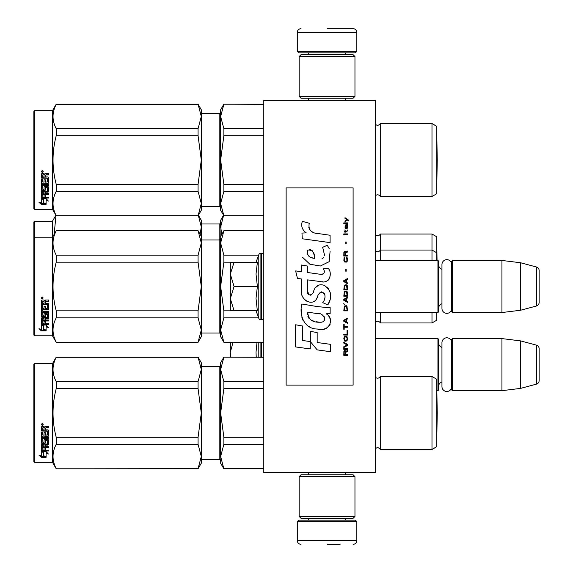 <?xml version="1.0" encoding="UTF-8"?>
<svg xmlns="http://www.w3.org/2000/svg" width="573" height="573" viewBox="0 0 573 573"><rect width="100%" height="100%" fill="white"/><g stroke="black" fill="none" stroke-linecap="round" stroke-linejoin="round"><path stroke-width="0.86" d="M375.43 368.081L375.43 362.809M375.43 290.618L375.43 268.823M375.43 472.539L375.43 100.461L263.802 100.461L263.802 472.539L375.43 472.539M330.098 100.461L327.054 100.461C302 100.461 302 100.461 327.054 100.461M375.43 312.543L437.937 312.543L437.937 260.457L375.43 260.457M437.937 312.543L438.682 311.798L438.682 261.202L437.937 260.457M441.955 269.224A4.462 4.462 147.9 0 1 438.682 264.919M441.955 303.776A4.462 4.462 32.2 0 0 438.682 308.081M452.448 260.457L452.448 312.543L451.703 311.798L451.703 261.202L452.448 260.457L501.934 260.457L520.535 262.742L536.385 266.982L536.385 306.018L520.535 310.258L520.535 262.742M452.448 312.543L501.934 312.543L501.934 260.457M501.934 312.543L520.535 310.258M539.143 270.578L539.143 302.422L539.143 270.578A3.717 3.717 -124.1 0 0 536.385 266.982M539.143 302.422A3.717 3.717 -55.9 0 1 536.385 306.018M436.819 390.679L437.937 390.679L437.937 338.593L375.43 338.593M437.937 390.679L438.682 389.941L438.682 339.338L437.937 338.593M441.955 347.36A4.462 4.462 147.9 0 1 438.682 343.055M441.955 381.912A4.462 4.462 32.2 0 0 438.682 386.216M452.448 338.593L452.448 390.679L451.703 389.941L451.703 339.338L452.448 338.593L501.934 338.593L520.535 340.878L536.385 345.118L536.385 384.154L520.535 388.401L520.535 340.878M452.448 390.679L501.934 390.679L501.934 338.593M501.934 390.679L520.535 388.401M539.143 348.713L539.143 380.558L539.143 348.713A3.717 3.717 -124.1 0 0 536.385 345.118M539.143 380.558A3.717 3.717 -55.9 0 1 536.385 384.154M256.024 262.319L258.803 254.67L258.803 318.33A2.235 2.235 39.2 0 0 260.901 319.798L261.567 319.798A2.235 2.235 -49.8 0 0 263.802 317.571M263.802 255.429A2.235 2.235 -130.2 0 0 261.567 253.202L261.567 319.798M258.803 254.67A2.235 2.235 140.8 0 1 260.901 253.202L261.567 253.202M256.024 310.688L258.803 318.33M257.263 310.122L256.024 298.332L257.384 286.5L256.024 274.052L257.384 262.319L234.056 262.319L230.317 274.152L234.056 286.5L230.317 298.59L230.317 310.688L257.384 310.688M234.056 310.688L230.317 298.59L230.317 274.66M234.056 262.319L230.317 262.319L230.317 274.152M257.384 286.5L234.056 286.5M258.803 342.31L258.803 357.151M256.231 357.151L256.024 352.187L257.012 342.31M230.317 357.151L230.317 342.31M233.025 342.31L230.317 352.288M230.317 352.796L230.898 357.151M297.287 521.652L298.777 520.162L355.332 520.162L356.821 521.652L297.287 521.652L297.287 540.633C297.509 542.889 298.748 544.128 301.011 544.35M327.054 544.35L340.083 544.35M356.821 51.348L297.287 51.348L298.777 52.838L355.332 52.838L356.821 51.348L356.821 32.367C356.599 30.111 355.36 28.872 353.104 28.65M327.054 28.65L353.104 28.65L327.054 28.65M299.149 516.445L354.959 516.445L353.104 518.307L301.011 518.307L299.149 516.445L299.149 476.629L354.959 476.629L353.104 474.773L301.011 474.773L299.149 476.629M354.959 56.555L299.149 56.555L301.011 54.693L353.104 54.693L354.959 56.555L354.959 96.371L353.104 98.227L301.011 98.227L299.149 96.371L354.959 96.371M451.703 308.475A4.878 4.878 0 0 1 446.825 313.345A4.878 4.878 0 0 1 441.955 308.475L441.955 264.525A4.878 4.878 0 0 1 446.825 259.655A4.878 4.878 0 0 1 451.703 264.525M451.703 386.61A4.878 4.878 0 0 1 446.825 391.481A4.878 4.878 0 0 1 441.955 386.61L441.955 342.668A4.878 4.878 0 0 1 446.825 337.791A4.878 4.878 0 0 1 451.703 342.668M431.985 376.504L431.985 449.468L436.819 446.675L436.819 379.29L431.985 376.504L380.264 376.504L380.264 449.468A2.98 2.98 0 0 0 375.559 448.595L375.43 448.723M221.063 460.735L220.641 456.466L223.864 468.821L263.802 468.821M380.264 376.504A2.98 2.98 0 0 1 375.559 377.378L375.559 448.595M431.985 449.468L380.264 449.468M223.864 468.821L220.641 463.235L221.063 452.197M220.641 461.007A1.49 1.49 -43.7 0 0 219.151 459.517L201.295 459.517M33.857 461.523L34.602 462.268L33.857 461.566L33.857 364.407L34.602 363.662L52.465 363.662L52.465 462.304L56.226 468.821L198.072 468.628L201.295 456.488L201.295 463.235L198.072 468.628M34.602 462.304L52.465 462.304M437.235 413.004L436.848 435.086L436.819 390.872M436.819 260.457L436.819 236.828L431.985 234.035L380.264 234.035A2.98 2.98 0 0 1 375.559 234.916L375.559 260.457M380.264 234.035L380.264 250.036A2.98 2.98 0 0 1 375.559 250.917L375.43 250.781M223.592 215.376L220.641 227.001L220.641 220.268L223.527 215.269M220.641 236.269L223.864 230.833L220.641 243.002L221.063 222.732M431.985 234.035L431.985 260.457M220.641 227.001L221.823 234.228M220.641 222.503A1.49 1.49 -136.3 0 1 219.151 223.993L201.295 223.993M198.408 215.269L201.295 220.268L201.295 226.972L198.344 215.376M33.857 237.945L34.602 237.201L34.602 335.799L33.857 335.055L33.857 221.944L34.602 221.199L52.465 221.199L52.465 335.799L56.226 342.31L198.072 342.167L201.295 330.027L201.295 336.731L198.072 342.167M56.226 342.167C51.964 334.052 51.964 325.944 56.226 317.836L56.226 310.831C51.964 294.608 51.964 278.392 56.226 262.169L56.226 255.164C51.964 247.056 51.964 238.948 56.226 230.833L52.465 237.201L34.602 237.201L34.602 221.199M52.465 221.199L55.889 215.269M200.12 234.235L201.295 226.972M201.295 330.027L198.072 317.836L198.072 310.831L201.295 286.55L198.072 262.169L198.072 255.164L201.295 243.024L201.295 227.023M54.177 234.228L55.953 215.384M436.819 248.403L436.848 260.457M431.985 123.532L431.985 196.496L436.819 193.71L436.819 126.325L431.985 123.532L380.264 123.532A2.98 2.98 0 0 1 375.559 124.405L375.43 195.758M223.864 104.372L220.641 116.534L220.641 109.765L223.864 104.179L263.802 104.372M220.641 111.993A1.49 1.49 -136.3 0 1 219.151 113.483L201.295 113.483M33.857 111.477L34.602 110.732L34.602 209.338L33.857 208.593L33.857 111.434L34.602 110.696L52.465 110.696L56.226 104.179L198.072 104.179L201.295 109.765L201.295 116.512L198.072 104.179M52.465 110.696L34.602 110.696M34.602 209.338L52.465 209.338L52.465 110.732L56.226 104.179M436.819 137.9L436.819 182.128M436.819 446.632L431.985 449.425L380.264 449.425A2.98 2.98 0 0 0 375.559 448.552L375.43 448.68M223.864 357.301L220.641 369.463L220.641 362.73L223.864 357.151L263.802 357.301M220.641 369.463L223.864 381.625L223.864 388.637L220.641 412.961L220.641 369.463L221.063 365.194M223.864 468.628L263.802 468.628M223.864 444.304L220.641 456.466L220.641 412.961L223.864 437.292L223.864 444.304L263.802 444.304M223.864 437.292L263.802 437.292M223.864 388.637L263.802 388.637M223.864 381.625L263.802 381.625M220.641 412.961L221.063 404.431M201.295 366.455L219.151 366.455L219.151 459.474L201.295 459.474M219.151 366.455A1.49 1.49 -136.3 0 0 220.641 364.965M219.151 459.474A1.49 1.49 -43.7 0 1 220.641 460.964M52.465 363.662L56.226 357.151L198.072 357.151L201.295 362.73L201.295 369.442L198.072 357.151M201.295 463.192L198.072 468.778L56.226 468.778L52.465 462.268L34.602 462.268L34.602 363.662M43.827 451.825L43.827 452.419L41.299 451.51L46.026 451.51L48.404 454.009L46.098 453.229L46.098 457.161L43.827 456.509L43.827 451.825L42.925 451.51M46.098 456.495L43.827 455.85M46.098 452.62L46.098 453.229L46.098 452.62L47.502 453.093M43.569 452.326L42.402 451.51M43.569 455.929L43.569 452.512L41.299 451.696L41.299 455.263M41.299 451.696L41.299 455.915L38.957 455.191L41.335 457.304L46.098 457.304L43.569 456.588L43.569 452.512M41.335 457.304L41.335 456.631L40.031 455.521M43.734 456.631L41.335 456.631M45.432 434.742L45.432 432.708L45.432 435.079L47.251 434.871L47.251 430.917L41.299 430.703L41.299 427.057L41.879 426.455L43.942 426.455L44.801 427.351L45.654 426.455L48.633 426.455L48.633 427.666L46.005 427.666L45.432 428.482L46.005 427.666M48.633 426.455L48.633 427.888L46.005 427.888M48.633 430.445L48.633 435.874L48.053 436.397L48.633 435.53L48.633 430.445L48.053 429.872L45.432 429.872L45.432 428.482M48.053 436.039L42.681 436.039L48.053 436.397M42.681 438.424L48.633 438.424L48.633 437.614L48.633 438.818L42.681 438.818L42.681 438.424L42.903 442.313L44.057 442.134L44.057 440.05L44.63 439.563L48.053 439.563L48.633 440.05L48.633 444.175L45.432 444.612L45.432 445.092L45.432 444.612M44.057 441.697L44.057 440.05M48.053 444.612L48.053 445.092L48.633 444.655L48.633 440.05M48.633 446.453L48.633 447.456L42.681 447.456L42.681 446.933L48.633 446.933L48.633 446.453L45.432 446.453L45.432 445.092L48.053 445.092M45.432 447.327L44.057 447.456M45.432 449.497L45.432 447.85L44.057 447.85L44.057 449.497M48.633 450.056L48.633 450.958L41.879 450.958L41.879 450.385L48.633 450.385L45.432 450.056L45.432 447.85M41.879 450.385L41.299 450.013L41.299 444.655L41.879 444.211L47.251 444.039L47.251 440.515L45.654 440.329L45.432 440.938L45.432 440.515M41.879 450.958L41.299 450.586L41.299 444.655M47.029 440.752L45.654 440.752L45.654 440.329M45.432 442.535L44.852 442.979L44.852 443.438L45.432 442.986L45.654 440.752M41.879 443.438L41.299 442.986L41.299 432.063L41.299 442.535L41.879 443.438L44.852 443.438M42.681 434.542L42.681 432.063L41.299 432.063M44.057 434.742L44.057 432.708L44.057 435.079L42.681 434.871L42.681 432.063M47.251 431.197L41.299 430.975L41.299 427.057M42.903 427.888L44.057 427.666L42.903 427.666M44.057 427.888L44.057 429.872L42.681 429.872L42.681 428.117M44.057 445.092L42.681 445.264L42.681 446.288L44.057 446.453L44.057 444.612L42.681 444.777L42.681 445.787M44.852 442.979L41.879 442.979M42.23 423.44L43.161 424.464L42.23 425.467L41.299 424.464L42.23 423.44M43.154 424.371L42.23 425.273L41.306 424.371M48.633 437.614L42.681 437.614L42.681 436.397M44.057 447.85L44.057 450.056L42.903 450.056L42.681 447.456M45.432 432.708L44.057 432.708M201.295 456.488L198.072 444.304L198.072 437.292L201.295 413.011L198.072 388.637L198.072 381.625L201.295 369.442M201.295 412.918L201.295 369.485M201.295 456.445L201.295 413.011M56.226 468.628C51.964 460.52 51.964 452.412 56.226 444.304L56.226 437.292L198.072 437.292M56.226 437.292C51.964 421.076 51.964 404.853 56.226 388.637L198.072 388.637M56.226 388.637L56.226 381.625L198.072 381.625M56.226 381.625C51.964 373.517 51.964 365.409 56.226 357.301L198.072 357.301M56.226 444.304L198.072 444.304M380.264 312.543L380.264 322.964A2.98 2.98 0 0 0 375.559 322.083L375.43 322.219M436.819 252.829L431.985 250.036L380.264 250.036L380.264 260.457M220.641 243.002L223.864 255.164L223.864 262.169L220.641 286.5L220.641 243.002L221.063 238.733M223.864 230.833L263.802 230.833M223.864 342.167L220.641 336.731L220.641 329.998L223.864 342.167L263.802 342.167M223.864 317.836L220.641 329.998L220.641 286.5L223.864 310.831L223.864 317.836L258.624 317.836M223.864 310.831L256.074 310.831M223.864 262.169L256.074 262.169M223.864 255.164L258.624 255.164M436.819 312.543L436.819 320.171L431.985 322.964L380.264 322.964M375.559 312.543L375.559 322.083M431.985 312.543L431.985 322.964M220.641 329.998L221.063 325.736M220.641 286.5L221.063 277.962M219.151 223.993L219.151 333.013L201.295 333.013M220.641 238.504A1.49 1.49 -136.3 0 1 219.151 239.987L201.295 239.987M219.151 333.013A1.49 1.49 -43.7 0 1 220.641 334.496M56.226 230.69L198.072 230.69L201.295 236.269M201.295 242.973L198.072 230.69M43.827 325.364L43.827 325.958L41.299 325.041L46.026 325.041L48.404 327.541L46.098 326.76L46.098 330.693L43.827 330.048L43.827 325.364L42.925 325.041M46.098 330.027L43.827 329.389M46.098 326.152L46.098 326.76L46.098 326.152L47.502 326.624M43.569 325.865L42.402 325.041M43.569 329.461L43.569 326.051L41.299 325.235L41.299 328.802M41.299 325.235L41.299 329.446L38.957 328.723L41.335 330.836L46.098 330.836L43.569 330.12L43.569 326.051M41.335 330.836L41.335 330.17L40.031 329.06M43.734 330.17L41.335 330.17M45.432 308.274L45.432 306.24L45.432 308.611L47.251 308.403L47.251 304.456L41.299 304.242L41.299 300.596L41.879 299.987L43.942 299.987L44.801 300.882L45.654 299.987L48.633 299.987L48.633 301.197L46.005 301.197L45.432 302.014L46.005 301.197M48.633 299.987L48.633 301.419L46.005 301.419M48.633 303.976L48.633 309.413L48.053 309.929L48.633 309.062L48.633 303.976L48.053 303.404L45.432 303.404L45.432 302.014M48.053 309.578L42.681 309.578L48.053 309.929M42.681 311.963L48.633 311.963L48.633 311.153L48.633 312.349L42.681 312.349L42.681 311.963L42.903 315.852L44.057 315.673L44.057 313.589L44.63 313.094L48.053 313.094L48.633 313.589L48.633 317.714L45.432 318.144L45.432 318.631L45.432 318.144M44.057 315.229L44.057 313.589M48.053 318.144L48.053 318.631L48.633 318.187L48.633 313.589M48.633 319.992L48.633 320.987L42.681 320.987L42.681 320.472L48.633 320.472L48.633 319.992L45.432 319.992L45.432 318.631L48.053 318.631M45.432 320.859L44.057 320.987M45.432 323.029L45.432 321.389L44.057 321.389L44.057 323.029M48.633 323.587L48.633 324.497L41.879 324.497L41.879 323.924L48.633 323.924L45.432 323.587L45.432 321.389M41.879 323.924L41.299 323.552L41.299 318.187L41.879 317.743L47.251 317.571L47.251 314.047L45.654 313.868L45.432 314.47L45.432 314.047M41.879 324.497L41.299 324.117L41.299 318.187M47.029 314.283L45.654 314.283L45.654 313.868M45.432 316.067L44.852 316.518L44.852 316.976L45.432 316.518L45.654 314.283M41.879 316.976L41.299 316.518L41.299 305.595L41.299 316.067L41.879 316.976L44.852 316.976M42.681 308.073L42.681 305.595L41.299 305.595M44.057 308.274L44.057 306.24L44.057 308.611L42.681 308.403L42.681 305.595M47.251 304.729L41.299 304.514L41.299 300.596M42.903 301.419L44.057 301.197L42.903 301.197M44.057 301.419L44.057 303.404L42.681 303.404L42.681 301.656M44.057 318.631L42.681 318.796L42.681 319.827L44.057 319.992L44.057 318.144L42.681 318.309L42.681 319.326M44.852 316.518L41.879 316.518M42.23 296.979L43.161 297.996L42.23 298.999L41.299 297.996L42.23 296.979M43.154 297.91L42.23 298.812L41.306 297.91M48.633 311.153L42.681 311.153L42.681 309.929M44.057 321.389L44.057 323.587L42.903 323.587L42.681 320.987M45.432 306.24L44.057 306.24M34.602 335.799L52.465 335.799M201.295 286.45L201.295 243.024M201.295 329.976L201.295 286.55M56.226 310.831L198.072 310.831M56.226 262.169L198.072 262.169M56.226 255.164L198.072 255.164M56.226 230.833L198.072 230.833M56.226 317.836L198.072 317.836M436.819 126.368L431.985 123.575L380.264 123.575A2.98 2.98 0 0 1 375.559 124.448L375.43 124.32M380.264 123.575L380.264 196.496A2.98 2.98 0 0 0 375.559 195.622M220.641 109.808L223.864 104.222L263.802 104.222M220.641 116.534L223.864 128.696L223.864 135.708L220.641 160.039L220.641 116.534L221.063 112.265M223.864 215.699L220.641 210.27L220.641 203.537L223.864 215.699L263.802 215.699M223.864 191.375L220.641 203.537L220.641 160.039L223.864 184.363L223.864 191.375L263.802 191.375M223.864 184.363L263.802 184.363M223.864 135.708L263.802 135.708M223.864 128.696L263.802 128.696M431.985 196.496L380.264 196.496M220.641 203.537L221.063 199.268M220.641 160.039L221.063 151.501M219.151 113.483L219.151 206.545L201.295 206.545M220.641 112.036A1.49 1.49 -136.3 0 1 219.151 113.526L201.295 113.526M219.151 206.545A1.49 1.49 -43.7 0 1 220.641 208.035M52.465 209.338L56.226 215.699C51.964 207.591 51.964 199.483 56.226 191.375L56.226 184.363C51.964 168.147 51.964 151.924 56.226 135.708L56.226 128.696C51.964 120.588 51.964 112.48 56.226 104.372L198.072 104.222L201.295 109.808M43.827 198.895L43.827 199.49L41.299 198.58L46.026 198.58L48.404 201.08L46.098 200.299L46.098 204.232L43.827 203.58L43.827 198.895L42.925 198.58M46.098 203.565L43.827 202.921M46.098 199.691L46.098 200.299L46.098 199.691L47.502 200.163M43.569 199.404L42.402 198.58M43.569 203L43.569 199.583L41.299 198.767L41.299 202.333M41.299 198.767L41.299 202.985L38.957 202.262L41.335 204.375L46.098 204.375L43.569 203.659L43.569 199.583M41.335 204.375L41.335 203.709L40.031 202.591M43.734 203.709L41.335 203.709M45.432 181.813L45.432 179.779L45.432 182.15L47.251 181.942L47.251 177.988L41.299 177.773L41.299 174.128L41.879 173.526L43.942 173.526L44.801 174.421L45.654 173.526L48.633 173.526L48.633 174.736L46.005 174.736L45.432 175.553L46.005 174.736M48.633 173.526L48.633 174.958L46.005 174.958M48.633 177.515L48.633 182.945L48.053 183.467L48.633 182.601L48.633 177.515L48.053 176.942L45.432 176.942L45.432 175.553M48.053 183.109L42.681 183.109L48.053 183.467M42.681 185.494L48.633 185.494L48.633 184.692L48.633 185.888L42.681 185.888L42.681 185.494L42.903 189.384L44.057 189.205L44.057 187.12L44.63 186.633L48.053 186.633L48.633 187.12L48.633 191.246L45.432 191.683L45.432 192.163L45.432 191.683M44.057 188.768L44.057 187.12M48.053 191.683L48.053 192.163L48.633 191.726L48.633 187.12M48.633 193.524L48.633 194.526L42.681 194.526L42.681 194.003L48.633 194.003L48.633 193.524L45.432 193.524L45.432 192.163L48.053 192.163M45.432 194.397L44.057 194.526M45.432 196.568L45.432 194.92L44.057 194.92L44.057 196.568M48.633 197.126L48.633 198.029L41.879 198.029L41.879 197.456L48.633 197.456L45.432 197.126L45.432 194.92M41.879 197.456L41.299 197.083L41.299 191.726L41.879 191.282L47.251 191.11L47.251 187.586L45.654 187.4L45.432 188.008L45.432 187.586M41.879 198.029L41.299 197.656L41.299 191.726M47.029 187.822L45.654 187.822L45.654 187.4M45.432 189.606L44.852 190.05L44.852 190.515L45.432 190.057L45.654 187.822M41.879 190.515L41.299 190.057L41.299 179.134L41.299 189.606L41.879 190.515L44.852 190.515M42.681 181.612L42.681 179.134L41.299 179.134M44.057 181.813L44.057 179.779L44.057 182.15L42.681 181.942L42.681 179.134M47.251 178.267L41.299 178.045L41.299 174.128M42.903 174.958L44.057 174.736L42.903 174.736M44.057 174.958L44.057 176.942L42.681 176.942L42.681 175.188M44.057 192.163L42.681 192.335L42.681 193.359L44.057 193.524L44.057 191.683L42.681 191.848L42.681 192.857M44.852 190.05L41.879 190.05M42.23 170.51L43.161 171.535L42.23 172.537L41.299 171.535L42.23 170.51M43.154 171.442L42.23 172.344L41.306 171.442M48.633 184.692L42.681 184.692L42.681 183.467M44.057 194.92L44.057 197.126L42.903 197.126L42.681 194.526M45.432 179.779L44.057 179.779M201.295 203.558L201.295 210.27L198.072 215.849L201.295 203.558L198.072 191.375L198.072 184.363L201.295 160.082L198.072 135.708L198.072 128.696L201.295 116.512M201.295 159.989L201.295 116.555M201.295 203.515L201.295 160.082M56.226 184.363L198.072 184.363M56.226 135.708L198.072 135.708M56.226 128.696L198.072 128.696M56.226 104.372L198.072 104.372M56.226 215.699L198.072 215.699M56.226 191.375L198.072 191.375M348.785 221.049L348.785 220.268L344.989 217.668L344.989 218.449L346.651 219.617L344.989 221.049L344.989 221.823L347.202 220.003L348.785 221.049M347.517 355.332L347.517 354.551L345.856 354.551L345.856 352.345L347.517 351.306L347.517 350.397L345.698 351.564L345.225 350.655L344.43 350.655L343.879 351.564L343.8 355.332L347.517 355.332M343.8 349.351L347.517 349.351L347.517 348.577L343.8 348.577L343.8 349.351M343.8 347.532L347.517 345.455L347.517 344.416L343.8 342.332L343.8 343.112L347.045 344.932L343.8 346.751L343.8 347.532M343.8 338.177L344.352 340.906L345.068 341.293L346.966 340.906L347.517 339.216L346.966 336.487L344.674 336.222L343.8 338.177M343.8 334.274L343.8 335.055L347.517 335.055L347.517 330.377L347.045 330.377L347.045 334.274L343.8 334.274M347.517 318.932L347.517 318.158L343.8 320.235L343.8 321.274L347.517 323.358L347.517 322.578L346.572 322.055L346.572 319.455L347.517 318.932M346.966 306.068L346.257 305.674L344.352 306.068L343.8 310.874L347.517 310.874L346.966 306.068M344.352 304.635L343.8 303.468L344.352 304.635M343.8 300.345L347.517 302.422L347.517 301.642L346.572 301.126L346.572 298.526L347.517 298.003L347.517 297.222L343.8 299.307L343.8 300.345M347.281 291.893L346.257 290.984L344.352 291.378L343.8 296.184L347.517 296.184L347.281 291.893M347.281 285.655L346.257 284.745L344.352 285.132L343.8 289.945L347.517 289.945L347.281 285.655M346.178 271.222L346.178 269.403L345.777 269.403L345.777 271.222L346.178 271.222M343.8 234.694L347.517 234.694L347.517 233.913L343.8 233.913L343.8 234.694M347.439 225.984L347.517 224.559L345.383 224.945L344.989 227.159L345.462 228.713L345.462 225.597L345.856 225.468L345.934 227.674L346.572 228.713L347.36 228.197L347.439 225.984M344.194 324.397L343.8 324.397L343.8 329.332L344.194 329.332L344.194 327.255L347.517 327.255L347.517 326.474L344.194 326.474L344.194 324.397M347.517 278.507L343.8 280.584L343.8 281.622L347.517 283.707L347.517 282.926L346.572 282.403L346.572 279.803L347.517 279.287L347.517 278.507M346.887 231.836L347.517 230.017L346.729 231.184L345.304 231.184L344.989 229.759L344.989 231.184L344.352 231.184L344.352 231.836L344.989 231.836L344.989 232.874L345.304 231.836L346.887 231.836M346.966 257.184L346.572 257.055L346.966 260.565L346.257 261.345L344.509 260.959L344.273 258.874L344.753 257.055L344.036 257.707L343.879 260.694L344.674 261.997L346.257 262.126L347.281 261.216L347.517 258.874L346.966 257.184M347.517 255.236L345.856 255.236L345.856 253.022L347.517 251.984L347.517 251.074L345.698 252.242L345.225 251.332L344.43 251.332L343.879 252.242L343.8 256.016L347.517 256.016L347.517 255.236M346.178 243.797L346.178 241.978L345.777 241.978L345.777 243.797L346.178 243.797M347.517 223.513L347.517 222.868L343.8 222.868L343.8 223.513L347.517 223.513M317.428 233.605C310.845 232.767 308.124 229.329 309.255 223.291L302.336 221.314C300.832 226.006 302.129 229.852 306.218 232.846L301.964 233.082L302.286 238.776L330.091 242.615L330.091 235.259L314.842 233.061M327.276 245.28L322.678 247.307L327.276 245.28L329.36 248.89M307.536 290.969L307.536 279.875L320.765 281.601C328.658 284.172 332.841 274.574 328.601 268.737L323.437 268.737C325.228 272.232 324.325 274.102 320.737 274.345L307.522 272.497L307.522 266.058L301.484 265.013L301.484 271.709L295.632 270.914L297.459 278.421L301.484 278.972L301.484 290.969C299.887 299.414 312.951 307.415 317.034 297.931C318.395 292.939 320.837 291.385 324.354 293.276C325.593 296.656 325.056 299.786 322.735 302.651L327.835 304.893C332.576 297.058 331.416 290.547 324.361 285.368C319.254 283.793 315.744 285.519 313.818 290.54C313.753 295.396 306.627 296.95 307.536 290.969L309.012 294.952M326.187 307.479L317.113 306.548L301.835 304.005C298.97 315.071 304.156 329.038 317.428 329.024C327.29 333.092 336.129 319.648 326.187 313.796L330.141 313.574L330.141 307.479L326.187 307.479M310.337 331.366L310.337 341.587L317.17 349.881L330.385 351.686L330.385 344.323L317.17 342.504L317.17 332.548L310.337 331.366M295.604 346.93L310.265 348.936L310.265 341.572L302.437 340.469L302.437 325.965L295.604 324.784L295.604 346.93M353.104 187.901L286.128 187.901L286.128 385.099L353.104 385.099L353.104 187.901M313.209 232.452L311.819 231.592M309.592 229.479L308.818 227.538M301.921 227.051L302.265 228.004M322.678 247.307L324.662 255.68M323.53 257.807L322.04 258.602M302.687 257.399L309.914 264.246L320.386 266.001L329.167 261.675L330.091 251.325M327.835 304.893L330.284 299.278M330.564 294.973L330.241 292.567M328.436 288.541L327.713 287.632M318.903 284.967L315.336 287.725M312.557 293.297L311.712 294.543M311.347 294.859L310.552 295.202M316.403 299.228L318.036 296.141M319.462 293.333L319.877 292.789M320.558 292.216L321.46 291.858M321.754 291.822L324.977 294.937M325.034 296.835L324.719 298.683M302.437 295.969L303.138 297.53M305.703 300.546L307.207 301.441M309.635 302.157L310.774 302.258M313.524 301.799L315.15 300.761M323.437 268.737L324.261 270.95M323.029 274.13L321.596 274.381M321.79 281.708L322.971 281.766M324.927 281.68L326.388 281.264M328.035 280.312L328.981 279.373M329.89 277.282L330.198 274.388M320.121 306.978L317.707 306.641M323.931 329.009L326.395 328.322M329.454 325.751L330.069 324.418M330.542 321.697L330.514 320.508M330.299 319.168L328.752 316.052M301.634 309.42L301.369 312.858M301.907 317.471L303.167 320.751M308.847 326.417L310.28 327.169M313.718 258.237L311.476 257.614M308.553 255.988L307.149 253.416M307.107 253.144L307.142 251.303M309.341 249.463L310.681 249.692M312.127 250.573L313.159 252.163M313.66 253.459L314.126 255.121M317.428 313.503C323.623 312.271 328.358 322.606 320.006 322.227C312.113 322.535 308.038 319.182 307.787 312.17L319.311 313.882M321.825 314.799L322.47 315.171M324.089 316.525L324.64 317.707M324.748 318.667L324.676 319.247M324.64 319.913L323.48 321.424M321.374 322.219L320.887 322.248M318.803 322.105L316.088 321.711M314.176 321.288L311.196 320.164M309.04 318.516L307.808 316.146M307.637 314.727L307.687 313.144M345.383 354.551L344.194 354.551L344.194 352.087L344.674 351.306L345.304 351.693L345.383 354.551M344.273 338.177L344.753 337.003L346.572 337.003L347.045 338.177L346.808 340.126L344.753 340.383L344.273 338.177M346.257 319.584L346.257 321.926L344.115 320.758L346.257 319.584M344.273 307.758L344.753 306.584L346.572 306.584L347.045 310.093L344.273 310.093L344.273 307.758M346.257 298.655L346.257 300.997L344.115 299.822L346.257 298.655M344.273 293.068L344.753 291.893L346.572 291.893L347.045 295.403L344.273 295.403L344.273 293.068M344.273 286.822L344.753 285.655L346.572 285.655L347.045 289.164L344.273 289.164L344.273 286.822M346.651 225.468L347.202 226.636L346.887 228.068L346.178 226.894L346.178 225.468L346.651 225.468M346.257 279.932L346.257 282.274L344.115 281.107L346.257 279.932M345.383 255.236L344.194 255.236L344.194 252.765L344.674 251.984L345.304 252.378L345.383 255.236M314.634 258.38C308.911 257.843 306.627 255.071 307.773 250.057C312.471 249.771 314.756 252.543 314.634 258.38M260.901 253.202L260.901 319.798M261.567 342.31L261.567 357.151M260.901 342.31L260.901 357.151M309.384 518.307L309.384 518.68L344.731 518.68L346.221 520.162M356.821 521.652L356.821 540.633L297.287 540.633M344.731 54.693L344.731 54.32L309.384 54.32L307.894 52.838M297.287 51.348L297.287 32.367L356.821 32.367M308.489 472.539L308.489 474.773M345.626 472.539L345.626 474.773M344.731 518.307L344.731 518.68M309.384 518.68L307.894 520.162M356.821 540.633C356.599 542.889 355.36 544.128 353.104 544.35M308.489 100.461L308.489 98.227M345.626 100.461L345.626 98.227M309.384 54.693L309.384 54.32M344.731 54.32L346.221 52.838M297.287 32.367C297.509 30.111 298.748 28.872 301.011 28.65M354.959 516.445L354.959 476.629M299.149 56.555L299.149 96.371M56.226 468.821L198.072 468.821M437.056 260.457L436.848 248.424M263.802 104.179L223.864 104.179M437.235 159.996L436.848 137.914M263.802 357.151L223.864 357.151M263.802 468.778L223.864 468.778L220.641 463.192M436.848 390.886L437.235 412.961L436.819 435.057M263.802 230.69L223.864 230.69M263.802 342.31L223.864 342.31M56.226 342.31L198.072 342.31M263.802 215.849L223.864 215.849M56.226 215.849L198.072 215.849M436.819 137.943L437.235 160.039L436.848 182.114"/></g></svg>
